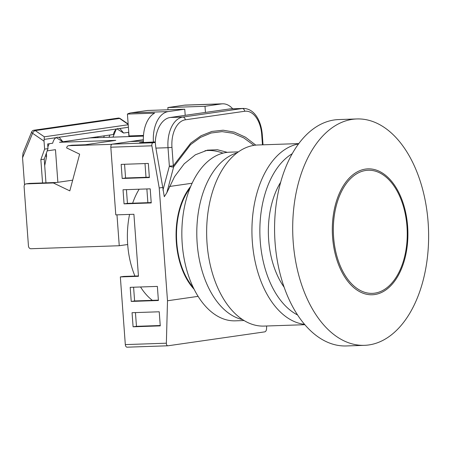 <?xml version="1.0" encoding="UTF-8"?>
<svg xmlns="http://www.w3.org/2000/svg" width="451" height="451" viewBox="0 0 451 451"><rect width="100%" height="100%" fill="white"/><g stroke="black" fill="none" stroke-linecap="round" stroke-linejoin="round"><path stroke-width="0.68" d="M189.882 188.349A61.584 36.926 88.1 0 0 193.254 287.45M139.162 189.211A67.954 40.742 88.1 0 0 132.639 203.198M129.567 214.417A67.954 40.742 88.1 0 0 134.939 276.057M140.543 286.977A67.954 40.742 88.1 0 0 152.382 300.338M192.498 287.411A62.289 37.348 88.1 0 0 192.825 286.954M189.488 188.873A62.289 37.348 88.1 0 0 189.127 188.433M110.822 147.206A2.83 1.697 -91.9 0 1 112.299 144.145L153.064 142.758C152.077 143.08 151.677 144.1 151.869 145.808L110.822 147.206L115.789 214.885L133.908 214.27L138.463 276.305L120.344 276.92L125.316 344.598L166.363 343.2L167.501 300.761L198.124 296.352M112.299 144.145L130.345 141.546L143.379 141.101M127.21 347.18A2.83 1.697 -91.9 0 1 127.097 347.185A2.83 1.697 -91.9 0 1 125.316 344.598M138.434 275.933L123.721 276.435L120.344 276.92M190.649 186.472A62.289 37.348 88.1 0 0 194.144 289.271M192.081 183.236L169.424 186.494M227.332 152.342L217.444 149.749L207.443 150.149L195.373 154.794L184.228 163.786L174.56 176.662L166.814 192.78L164.299 196.704L162.76 187.453L159.22 187.966L151.869 145.808M167.501 300.761L159.22 187.966M153.064 142.758L155.257 142.443A28.312 16.975 -91.9 0 1 170.128 117.502L229.503 108.962A28.312 16.975 -91.9 0 1 230.613 108.86L243.292 108.432A28.312 16.975 -91.9 0 0 242.187 108.528L229.503 108.962M162.958 190.13L169.367 166.148L168.014 147.697L155.899 148.108L162.76 187.453M155.899 148.108L155.257 142.443M155.285 141.941L139.5 142.719L143.435 142.15M166.363 343.2C166.425 344.891 166.96 345.754 167.975 345.787L264.793 331.857C265.814 331.53 266.406 330.51 266.558 328.785L266.631 326M127.097 347.185L167.975 345.787M132.053 312.706L133.09 326.806L160.263 325.881L159.231 311.782L132.053 312.706M130.192 287.332L131.224 301.431L158.402 300.501L157.365 286.402L130.192 287.332M123.027 189.758L124.059 203.858L151.237 202.933L150.2 188.834L123.027 189.758M148.34 163.454L121.161 164.384L122.198 178.483L149.371 177.553L148.34 163.454M262.465 144.827L261.704 134.466A25.482 15.278 88.1 0 0 244.656 111.273L185.282 119.814A25.482 15.278 88.1 0 0 171.966 147.376L173.319 165.827L190.75 143.097L201.022 135.751L211.88 131.433L223.16 130.215L234.407 132.143L245.429 137.183L255.796 145.126M222.941 153.148A93.949 56.505 79.1 0 0 204.996 150.713M253.947 145.363L243.799 137.916L233.032 133.27L222.084 131.624L211.113 133.006L200.571 137.358L190.593 144.619L173.658 166.842L166.814 192.78M169.367 166.148A2.83 0.834 16 0 0 173.658 166.842A2.83 1.584 -151.6 0 0 173.319 165.827L169.367 166.148M135.452 312.594L136.461 326.321L160.24 325.515M133.592 287.214L134.601 300.941L158.374 300.135M126.427 189.645L127.436 203.373L151.209 202.567M124.561 164.265L125.57 177.993L149.343 177.187M125.57 177.993L122.198 178.483M127.436 203.373L124.059 203.858M134.601 300.941L131.224 301.431M136.461 326.321L133.09 326.806M168.014 109.773L167.851 107.552L184.386 105.173A28.312 16.975 -91.9 0 1 185.491 105.077L222.631 103.815A28.312 16.975 88.1 0 0 221.526 103.91L184.386 105.173M167.851 107.552L204.996 106.289L221.526 103.91M147.877 202.679L146.868 188.946M146.011 177.299L145.002 163.572M143.463 142.584L143.463 142.544A28.312 16.975 -91.9 0 1 154.597 113.145L127.419 114.069A28.312 16.975 -91.9 0 1 131.083 112.846L147.612 110.467L184.752 109.204L185.203 115.332M131.083 112.846L168.223 111.583L184.752 109.204M205.442 112.423L204.996 106.289M168.223 111.583A28.312 16.975 88.1 0 0 153.425 142.206L143.463 142.544M232.71 108.792A28.312 16.975 88.1 0 0 222.631 103.815M127.419 114.069L129.025 135.937L143.474 135.447M111.803 144.348L68.704 145.684A2.83 2.261 -98.2 0 0 68.507 145.701A2.83 2.261 -98.2 0 0 66.658 147.928L79.635 154.163L69.815 190.874L53.342 182.959L26.164 183.884A2.83 2.261 -98.2 0 0 25.966 183.901A2.83 2.261 -98.2 0 0 24.106 186.782L28.452 245.998A2.83 2.261 -98.2 0 0 30.927 248.738L119.25 245.733L127.684 244.521M57.869 182.305L55.473 149.67L47.192 150.859M72.679 180.174L53.342 182.959M71.686 145.256A2.83 2.261 81.8 0 1 71.878 145.216A2.83 2.261 81.8 0 1 72.075 145.199L85.402 144.743L115.766 140.374L59.47 142.291L89.834 137.921L143.429 136.101M111.792 144.219L143.339 139.68M119.25 245.733L116.978 214.845M29.146 183.45A2.83 2.261 81.8 0 1 29.343 183.416A2.83 2.261 81.8 0 1 29.535 183.399L56.713 182.469M128.93 136.591L128.614 132.312L123.591 133.034L120.129 128.789L118.089 128.445L116.747 128.947C115.191 129.933 114.069 131.788 113.398 134.505L62.864 141.772L59.402 137.527L57.362 137.183L56.025 137.685C54.464 138.671 53.348 140.526 52.671 143.238L47.648 143.965L47.992 148.638L44.615 149.123L44.029 141.146L32.579 133.282A2.83 1.009 -157.7 0 1 31.643 131.968A2.83 2.83 0 0 1 33.864 130.238L118.201 118.1A2.83 2.261 -98.2 0 0 118.01 118.139M104.333 135.807L103.662 137.454M128.174 124.341L119.605 118.455L35.268 130.593A2.83 1.37 -55.5 0 0 32.579 133.282L22.55 157.782L24.54 184.887M22.55 157.782L23.018 153.041L31.643 131.968M49.17 143.745L47.862 146.925M97.698 137.656L98.087 136.704M46.357 153.199L46.594 156.435L44.7 165.63M56.025 137.685L44.153 139.393L44.328 136.811L128.208 124.747M62.864 141.772L56.178 137.594M132.329 136.478L132.278 135.83M123.591 133.034L116.899 128.856M109.892 135.007L108.962 137.273M116.172 129.352L112.987 137.138M44.153 139.393L44.029 141.146M45.963 182.835L44.221 159.158L47.992 148.638M42.563 182.954L40.849 159.643L44.221 159.158M40.849 159.643L44.615 149.123M119.605 118.455A2.83 1.37 -55.5 0 1 120.208 118.568A2.83 2.83 0 0 0 118.201 118.1A2.83 2.261 -98.2 0 1 118.399 118.083A2.83 2.261 -98.2 0 1 119.605 118.455M304.904 324.697L264.1 326.084A90.606 54.329 -91.9 0 1 206.851 240.344A90.606 54.329 -91.9 0 1 254.387 145.295A90.606 54.329 -91.9 0 1 257.933 144.985L298.737 143.593M280.635 182.277A70.784 42.445 88.1 0 0 284.215 287.332M244.104 320.537L235.349 320.83A84.376 50.591 -91.9 0 1 182.041 240.986A84.376 50.591 -91.9 0 1 226.312 152.472A84.376 50.591 -91.9 0 1 229.61 152.179L238.359 151.88M242.655 319.624A84.376 50.591 -91.9 0 1 196.867 237.716A84.376 50.591 -91.9 0 1 236.978 152.889M333.599 237.096A61.59 36.931 -91.9 0 1 363.715 170.867A61.59 36.931 -91.9 0 1 406.982 226.537A61.59 36.931 -91.9 0 1 367.875 293.065A61.59 36.931 -91.9 0 1 333.599 237.096M332.584 237.22A62.988 37.766 88.1 0 0 367.588 294.452A62.988 37.766 88.1 0 0 407.636 226.419A62.988 37.766 88.1 0 0 363.331 169.508A62.988 37.766 88.1 0 0 332.584 237.22M352.378 119.346A113.257 67.909 88.1 0 0 293.189 241.849A113.257 67.909 88.1 0 0 364.515 345.331A113.257 67.909 88.1 0 0 368.941 344.936A113.257 67.909 88.1 0 0 428.129 222.433A113.257 67.909 88.1 0 0 356.809 118.951A113.257 67.909 88.1 0 0 352.378 119.346M356.809 118.951L338.69 119.571A113.257 67.909 88.1 0 0 334.259 119.96A113.257 67.909 88.1 0 0 274.834 238.771A113.257 67.909 88.1 0 0 346.396 345.951L364.515 345.331M170.128 117.502L182.813 117.068L242.187 108.528A2.83 2.261 -98.2 0 1 244.656 111.273M171.966 147.376L168.014 147.697A28.312 16.975 -91.9 0 1 182.813 117.068A2.83 2.261 -98.2 0 1 185.282 119.814M261.704 134.466L262.262 134.336C261.112 120.688 254.426 108.539 243.292 108.432M72.075 145.199L68.704 145.684M29.535 183.399L26.164 183.884M44.328 136.811L35.268 130.593A2.83 2.261 -98.2 0 0 34.062 130.221A2.83 2.261 -98.2 0 0 33.864 130.238M116.747 128.947L58.777 137.284M128.388 127.272L119.498 128.552M45.404 155.86L46.594 156.435M292.163 153.752A84.94 50.929 88.1 0 0 259.934 235.569A84.94 50.929 88.1 0 0 297.654 315.012M304.617 324.359A90.606 54.329 -91.9 0 1 252.013 235.839A90.606 54.329 -91.9 0 1 298.472 143.954M191.404 286.064L192.075 286.041M188.129 189.854L188.8 189.832M263.029 144.81L262.262 134.336M71.878 145.216L68.507 145.701M29.343 183.416L25.966 183.901M76.941 164.254L78.401 158.791M128.152 124.025L120.208 118.568"/></g></svg>
